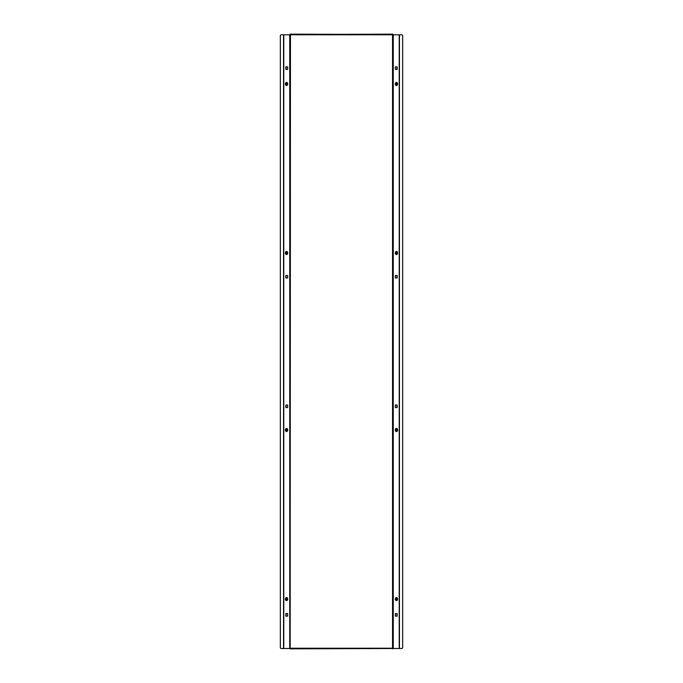 <?xml version="1.0" encoding="UTF-8"?>
<svg xmlns="http://www.w3.org/2000/svg" width="683" height="683" viewBox="0 0 683 683"><rect width="100%" height="100%" fill="white"/><g stroke="black" fill="none" stroke-linecap="round" stroke-linejoin="round"><path stroke-width="1.02" d="M286.075 405.028L286.075 407.555M286.075 613.607L286.075 616.143M286.075 69.393L286.075 66.857M286.075 277.972L286.075 275.445M285.853 405.028L285.853 407.555L287.637 407.555L287.637 405.028L285.853 405.028M285.853 613.607L285.853 616.143L287.637 616.143L287.637 613.607L285.853 613.607M283.547 34.807L283.547 648.509L281.285 648.509A0.948 0.948 0 0 1 280.337 647.561L280.337 35.755A0.948 0.948 0 0 1 281.285 34.807L289.831 34.807M289.737 34.807L289.737 648.509L283.778 648.509L283.778 34.807M287.637 69.393L285.853 69.393L285.853 66.857L287.637 66.857L287.637 69.393M287.637 277.972L285.853 277.972L285.853 275.445L287.637 275.445L287.637 277.972M289.737 648.509L290.463 648.218L289.831 648.509L289.831 34.492L392.836 34.15L393.169 648.509L290.164 648.85L290.463 648.218L392.537 648.218L392.836 648.85M399.453 34.807L401.715 34.807A0.948 0.948 0 0 1 402.663 35.755L402.663 647.561A0.948 0.948 0 0 1 401.715 648.509L399.453 648.509L399.453 34.807L393.169 34.807M396.925 277.972L396.925 275.445M396.925 69.393L396.925 66.857M396.925 613.607L396.925 616.143M396.925 405.028L396.925 407.555M395.363 275.445L395.363 277.972L397.147 277.972L397.147 275.445L395.363 275.445M395.363 66.857L395.363 69.393L397.147 69.393L397.147 66.857L395.363 66.857M290.463 34.15L393.169 34.492L393.169 648.509L399.453 648.509M397.147 616.143L395.363 616.143L395.363 613.607L397.147 613.607L397.147 616.143M397.147 407.555L395.363 407.555L395.363 405.028L397.147 405.028L397.147 407.555M393.169 648.509L392.537 648.218L392.537 34.782L290.463 34.782L290.164 34.15M289.831 34.492L290.463 34.782L290.164 648.85M396.473 597.497L396.43 597.497A1.579 1.118 90 0 0 396.43 597.497A1.579 1.118 90 0 0 395.867 597.71A1.579 1.118 90 0 0 395.312 599.076A1.579 1.118 90 0 0 396.43 600.656A1.579 1.118 90 0 0 396.456 600.656L396.473 600.656A1.579 1.118 90 0 0 397.045 600.434A1.579 1.118 90 0 0 397.557 598.658A1.579 1.118 90 0 0 396.473 597.497A1.579 1.118 90 0 0 395.909 597.71A1.579 1.118 90 0 0 395.397 599.486A1.579 1.118 90 0 0 396.473 600.656M396.763 598.359L395.892 599.076L396.191 599.785L396.772 599.785L396.763 598.359M396.191 599.785L396.319 598.368M396.61 599.068L397.054 599.068M396.328 599.785L396.772 599.785M396.473 251.429L396.43 251.429A1.579 1.118 90 0 0 396.43 251.429A1.579 1.118 90 0 0 396.183 251.472A1.579 1.118 90 0 0 395.312 253.009A1.579 1.118 90 0 0 396.43 254.588A1.579 1.118 90 0 0 396.456 254.588L396.473 254.588A1.579 1.118 90 0 0 396.729 254.546A1.579 1.118 90 0 0 397.591 252.83A1.579 1.118 90 0 0 396.473 251.429A1.579 1.118 90 0 0 396.225 251.472A1.579 1.118 90 0 0 395.363 253.188A1.579 1.118 90 0 0 396.473 254.588M396.9 252.454L395.918 252.77L396.61 253.811L396.9 252.454L396.234 252.351M396.268 253.666L396.456 252.454M396.584 253.248L397.028 253.248M396.473 428.412L396.43 428.412A1.579 1.118 90 0 0 396.43 428.412A1.579 1.118 90 0 0 395.995 428.54A1.579 1.118 90 0 0 395.312 429.991A1.579 1.118 90 0 0 396.43 431.571A1.579 1.118 90 0 0 396.456 431.571L396.473 431.571A1.579 1.118 90 0 0 396.917 431.443A1.579 1.118 90 0 0 397.574 429.675A1.579 1.118 90 0 0 396.473 428.412A1.579 1.118 90 0 0 396.038 428.54A1.579 1.118 90 0 0 395.38 430.307A1.579 1.118 90 0 0 396.473 431.571M396.823 429.334L395.901 429.889L396.703 430.742L396.823 429.334L396.208 429.308M396.294 430.674L396.379 429.334M396.61 430.094L397.054 430.094M396.473 82.344L396.43 82.344A1.579 1.118 90 0 0 395.312 83.924A1.579 1.118 90 0 0 396.43 85.503L396.473 85.503A1.579 1.118 90 0 0 397.591 83.924A1.579 1.118 90 0 0 396.473 82.344A1.579 1.118 90 0 0 395.363 83.924A1.579 1.118 90 0 0 396.473 85.503M396.977 83.514L395.978 83.514L396.473 84.752L396.977 83.514L396.251 83.292M396.251 84.564L396.533 83.514M396.533 84.333L396.977 84.333M286.527 431.571L286.57 431.571A1.579 1.118 -90 0 0 286.57 431.571A1.579 1.118 -90 0 0 287.688 429.991A1.579 1.118 -90 0 0 287.005 428.54A1.579 1.118 -90 0 0 286.57 428.412A1.579 1.118 -90 0 0 286.544 428.412L286.527 428.412A1.579 1.118 -90 0 0 285.426 429.675A1.579 1.118 -90 0 0 286.083 431.443A1.579 1.118 -90 0 0 286.527 431.571A1.579 1.118 -90 0 0 287.62 430.307A1.579 1.118 -90 0 0 286.962 428.54A1.579 1.118 -90 0 0 286.527 428.412M287.099 429.889L286.177 429.334L286.297 430.742L287.099 429.889M286.792 429.308L286.706 430.674M286.39 430.094L285.946 430.094M286.621 429.334L286.177 429.334M286.527 82.344L286.57 82.344A1.579 1.118 -90 0 1 287.688 83.924A1.579 1.118 -90 0 1 286.57 85.503L286.527 85.503A1.579 1.118 -90 0 0 287.637 83.924A1.579 1.118 -90 0 0 286.527 82.344A1.579 1.118 -90 0 0 285.409 83.924A1.579 1.118 -90 0 0 286.527 85.503M287.022 83.514L286.023 83.514L286.527 84.752L287.022 83.514M286.749 83.292L286.749 84.564M286.467 84.333L286.023 84.333M286.467 83.514L286.023 83.514M286.527 254.588L286.57 254.588A1.579 1.118 -90 0 0 286.57 254.588A1.579 1.118 -90 0 0 287.688 253.009A1.579 1.118 -90 0 0 286.817 251.472A1.579 1.118 -90 0 0 286.57 251.429A1.579 1.118 -90 0 0 286.544 251.429L286.527 251.429A1.579 1.118 -90 0 0 285.409 252.83A1.579 1.118 -90 0 0 286.271 254.546A1.579 1.118 -90 0 0 286.527 254.588A1.579 1.118 -90 0 0 287.637 253.188A1.579 1.118 -90 0 0 286.775 251.472A1.579 1.118 -90 0 0 286.527 251.429M287.082 252.77L286.1 252.454L286.39 253.811L287.082 252.77M286.766 252.351L286.732 253.666M286.416 253.248L285.972 253.248M286.544 252.454L286.1 252.454M286.527 600.656L286.57 600.656A1.579 1.118 -90 0 0 286.57 600.656A1.579 1.118 -90 0 0 287.688 599.076A1.579 1.118 -90 0 0 287.133 597.71A1.579 1.118 -90 0 0 286.57 597.497A1.579 1.118 -90 0 0 286.544 597.497L286.527 597.497A1.579 1.118 -90 0 0 285.443 598.658A1.579 1.118 -90 0 0 285.955 600.434A1.579 1.118 -90 0 0 286.527 600.656A1.579 1.118 -90 0 0 287.603 599.486A1.579 1.118 -90 0 0 287.091 597.71A1.579 1.118 -90 0 0 286.527 597.497M287.108 599.076L286.237 598.359L285.946 599.068L286.228 599.785L287.108 599.076M286.681 598.368L286.809 599.785M286.672 599.785L286.228 599.785M286.39 599.068L285.946 599.068M399.222 648.509L399.222 34.807M393.263 648.509L393.263 34.807"/></g></svg>
